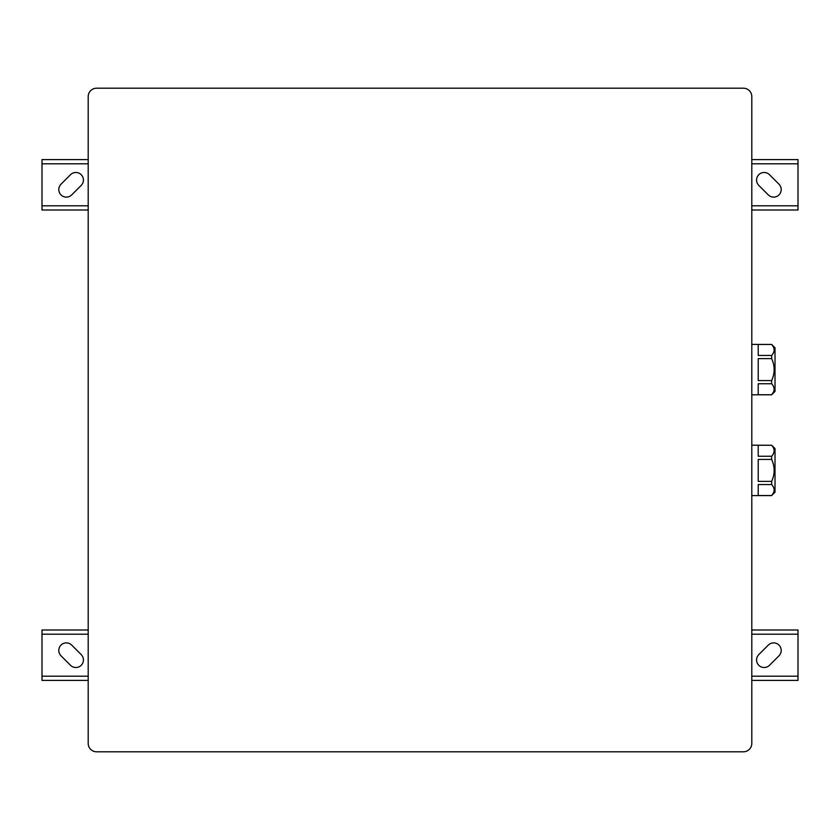 <?xml version="1.0" encoding="UTF-8"?>
<svg xmlns="http://www.w3.org/2000/svg" width="840" height="840" viewBox="0 0 840 840"><rect width="100%" height="100%" fill="white"/><g stroke="black" fill="none" stroke-linecap="round" stroke-linejoin="round"><path stroke-width="1.26" d="M96.6 88.2L743.4 88.2A8.4 8.4 0 0 1 751.8 96.6L751.8 743.4A8.4 8.4 0 0 1 743.4 751.8L96.6 751.8A8.4 8.4 0 0 1 88.2 743.4L88.2 96.6A8.4 8.4 0 0 1 96.6 88.2M61.016 655.799A7.56 7.56 0 0 1 63.462 643.461A7.56 7.56 0 0 1 71.705 645.099L81.207 654.601A7.56 7.56 0 0 1 81.207 665.301A7.56 7.56 0 0 1 70.518 665.301L61.016 655.799M756.577 659.957A7.56 7.56 0 0 0 769.482 665.301L778.985 655.799A7.56 7.56 0 0 0 778.985 645.099A7.56 7.56 0 0 0 768.296 645.099L758.793 654.601A7.56 7.56 0 0 0 756.577 659.957M798 630L751.8 630L798 630L798 680.4L751.8 680.4L798 680.4M42 630L88.2 630L42 630L42 680.4L88.2 680.4L42 680.4M778.985 184.202A7.56 7.56 0 0 1 776.538 196.539A7.56 7.56 0 0 1 768.296 194.901L758.793 185.399A7.56 7.56 0 0 1 758.793 174.699A7.56 7.56 0 0 1 769.482 174.699L778.985 184.202M83.422 180.043A7.56 7.56 0 0 0 70.518 174.699L61.016 184.202A7.56 7.56 0 0 0 61.016 194.901A7.56 7.56 0 0 0 71.705 194.901L81.207 185.399A7.56 7.56 0 0 0 83.422 180.043M42 210L88.2 210L42 210L42 159.6L88.2 159.6L42 159.6M798 210L751.8 210L798 210L798 159.6L751.8 159.6L798 159.6M771.655 445.2L775.016 448.56L775.016 492.24L771.655 495.537C774.952 491.873 774.952 488.219 771.655 484.554L771.655 481.383C774.952 474.075 774.952 466.746 771.655 459.417L771.655 456.246C774.952 452.592 774.952 448.938 771.655 445.263L751.8 445.2M771.655 495.6L751.8 495.6M771.655 484.554L758.216 484.554L758.216 495.537L771.655 495.537L773.493 492.839M771.655 459.417L758.216 459.417L758.216 481.383L771.655 481.383M771.655 445.263L758.216 445.263L758.216 456.246L771.655 456.246M773.493 453.558L772.737 454.86M771.655 344.4L775.016 347.76L775.016 391.44L771.655 394.737C774.952 391.072 774.952 387.419 771.655 383.754L771.655 380.583C774.952 373.275 774.952 365.946 771.655 358.617L771.655 355.446C774.952 351.792 774.952 348.138 771.655 344.463L751.8 344.4M771.655 394.8L751.8 394.8M771.655 383.754L758.216 383.754L758.216 394.737L771.655 394.737L773.493 392.038M771.655 358.617L758.216 358.617L758.216 380.583L771.655 380.583M771.655 344.463L758.216 344.463L758.216 355.446L771.655 355.446M773.493 352.758L772.737 354.06M798 634.2L751.8 634.2M88.2 634.2L42 634.2M798 676.2L751.8 676.2M88.2 676.2L42 676.2M42 205.8L88.2 205.8M751.8 205.8L798 205.8M42 163.8L88.2 163.8M751.8 163.8L798 163.8"/></g></svg>
